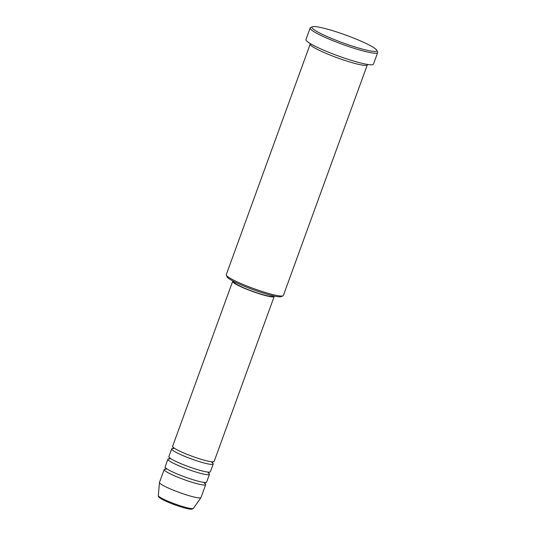 <?xml version="1.0" encoding="UTF-8"?>
<svg xmlns="http://www.w3.org/2000/svg" width="536" height="536" viewBox="0 0 536 536"><rect width="100%" height="100%" fill="white"/><g stroke="black" fill="none" stroke-linecap="round" stroke-linejoin="round"><path stroke-width="0.8" d="M233.08 281.099A22.097 2.653 20 0 0 232.637 281.407L172.605 446.341A22.097 2.653 20 0 0 182.93 452.598A22.097 2.653 20 0 0 204.451 460.25A22.097 2.653 20 0 0 214.139 461.456L274.171 296.529A22.097 2.653 20 0 0 274.03 296.006M173.155 448.518A22.097 2.653 20 0 0 171.667 448.92A22.097 2.653 20 0 0 181.992 455.178A22.097 2.653 20 0 0 203.513 462.829A22.097 2.653 20 0 0 213.201 464.035A22.097 2.653 20 0 0 212.022 462.541M171.667 448.92L168.853 456.645A22.097 2.653 20 0 0 179.178 462.91A22.097 2.653 20 0 0 200.699 470.561A22.097 2.653 20 0 0 210.387 471.767L213.201 464.035M169.403 458.823A22.097 2.653 20 0 0 167.915 459.225A22.097 2.653 20 0 0 178.24 465.489A22.097 2.653 20 0 0 199.761 473.141A22.097 2.653 20 0 0 209.449 474.34A22.097 2.653 20 0 0 208.27 472.853M167.915 459.225L165.101 466.957A22.097 2.653 20 0 0 175.426 473.214A22.097 2.653 20 0 0 196.947 480.866A22.097 2.653 20 0 0 206.635 482.072L209.449 474.34M165.651 469.134A22.097 2.653 20 0 0 164.163 469.536A22.097 2.653 20 0 0 174.488 475.794A22.097 2.653 20 0 0 196.009 483.445A22.097 2.653 20 0 0 205.697 484.651A22.097 2.653 20 0 0 204.819 483.392M283.001 295.832L281.253 296.636A29.004 3.484 -160 0 1 268.878 294.733A29.004 3.484 -160 0 1 227.143 276.938L226.313 275.203A30.385 3.652 20 0 0 270.037 293.842A30.385 3.652 20 0 0 283.001 295.832A30.385 3.652 20 0 0 283.363 295.497L367.314 64.849A30.385 3.652 20 0 0 367.274 64.4M361.693 48.923A34.532 4.147 20 0 0 376.768 50.243A34.532 4.147 20 0 0 327.081 29.065A34.532 4.147 20 0 0 312.347 26.8A34.532 4.147 20 0 0 326.397 36.227A34.532 4.147 20 0 0 361.693 48.923M376.768 50.243L377.592 51.985A35.912 4.315 -160 0 1 377.666 52.568A35.912 4.315 -160 0 1 361.914 50.612A35.912 4.315 -160 0 1 326.947 38.177A35.912 4.315 -160 0 1 310.17 27.999A35.912 4.315 -160 0 1 310.599 27.604L312.347 26.8M310.518 43.744A30.385 3.652 20 0 0 310.203 44.066A30.385 3.652 20 0 0 324.401 52.675A30.385 3.652 20 0 0 353.988 63.194A30.385 3.652 20 0 0 367.314 64.849M232.637 281.407A22.097 2.653 20 0 0 242.962 287.671A22.097 2.653 20 0 0 264.476 295.323A22.097 2.653 20 0 0 274.171 296.529M234.038 281.594L233.937 281.882A20.716 2.486 20 0 0 243.612 287.752A20.716 2.486 20 0 0 263.786 294.927A20.716 2.486 20 0 0 272.871 296.053L272.978 295.772M310.17 27.999L305.949 39.597A35.912 4.315 20 0 0 322.726 49.774A35.912 4.315 20 0 0 357.693 62.203A35.912 4.315 20 0 0 373.445 64.166L377.666 52.568M164.163 469.536L159.473 482.42A22.097 2.653 20 0 0 159.453 482.5A22.097 2.653 20 0 0 170.093 488.805A22.097 2.653 20 0 0 191.319 496.329A22.097 2.653 20 0 0 200.966 497.616A22.097 2.653 20 0 0 201.007 497.535L205.697 484.651M310.203 44.066L226.259 274.707A30.385 3.652 20 0 0 226.313 275.203M185.255 507.277A18.673 2.245 20 0 0 193.409 508.356L192.337 509.079C192.062 509.153 191.412 509.709 184.35 507.894C177.068 505.823 170.281 503.297 163.996 500.309C157.135 496.604 158.763 496.772 158.334 495.592A18.673 2.245 20 0 0 167.326 500.919A18.673 2.245 20 0 0 185.255 507.277M184.243 507.847A17.34 2.084 -160 0 1 166.803 501.596A17.34 2.084 -160 0 1 159.366 496.792M173.409 447.366L172.94 448.652L173.577 448.612M169.657 457.67L169.188 458.957L169.825 458.917M165.905 467.982L165.436 469.268L166.073 469.228M193.409 508.356L200.966 497.616M158.334 495.592L159.453 482.5M205.362 482.34L204.893 483.626L204.43 483.184M209.114 472.028L208.645 473.322L208.182 472.879M212.866 461.724L212.397 463.01L211.934 462.568"/></g></svg>
